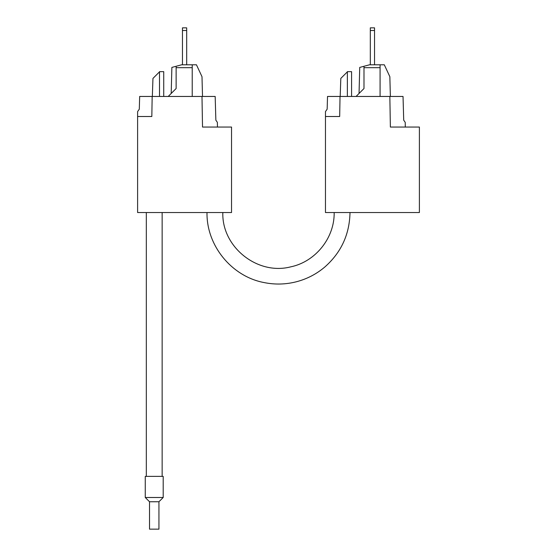 <?xml version="1.0" encoding="UTF-8"?>
<svg xmlns="http://www.w3.org/2000/svg" width="557" height="557" viewBox="0 0 557 557"><rect width="100%" height="100%" fill="white"/><g stroke="black" fill="none" stroke-linecap="round" stroke-linejoin="round"><path stroke-width="0.84" d="M182.459 30.489L186.686 30.489L186.686 27.85L182.459 27.85L182.459 64.786M186.686 30.489L186.686 64.786M201.989 96.452L202.518 127.052L231.538 127.052L231.538 212.537L137.607 212.537L137.607 111.595L139.299 109.172L139.668 96.452L215.176 96.452L215.858 120.194L217.362 122.345L217.446 127.052M163.73 96.452L163.73 71.651L159.504 71.651L159.504 96.452M168.214 96.452L176.13 88.535L176.13 67.669L192.221 67.669L192.221 64.786L181.673 64.786L171.876 67.411L171.194 93.472M192.221 96.452L192.221 67.669M192.221 64.786L196.447 64.786L201.996 76.692L202.511 96.452M176.13 66.269L176.13 67.669M152.333 96.452L152.959 78.405L159.504 71.86M152.172 96.452L151.824 116.504L137.607 116.504M154.233 476.381L163.201 476.381L163.201 497.492L145.259 497.492L145.259 476.381L154.233 476.381M145.259 497.492L149.527 501.753L158.94 501.753L163.201 497.492M149.527 501.753L149.527 529.15L158.94 529.15L158.94 501.753M370.314 30.489L374.541 30.489L374.541 27.85L370.314 27.85L370.314 64.786M374.541 30.489L374.541 64.786M389.844 96.452L390.373 127.052L419.393 127.052L419.393 212.537L325.462 212.537L325.462 111.595L327.161 109.172L327.523 96.452L403.031 96.452L403.714 120.194L405.218 122.345L405.301 127.052M351.585 96.452L351.585 71.651L347.366 71.651L347.366 96.452M356.069 96.452L363.986 88.535L363.986 67.669L380.076 67.669L380.076 64.786L369.528 64.786L359.731 67.411L359.049 93.472M380.076 96.452L380.076 67.669M380.076 64.786L384.302 64.786L389.851 76.692L390.366 96.452M363.986 66.269L363.986 67.669M340.188 96.452L340.814 78.405L347.366 71.86M340.028 96.452L339.679 116.504L325.462 116.504M146.317 212.537L146.317 476.381M162.143 212.537L162.143 476.381M207.002 212.537C206.396 245.505 231.601 276.46 263.997 282.552C274.817 284.759 285.581 284.509 296.282 281.793C306.97 279.015 316.522 274.058 324.933 266.907C341.225 252.446 349.58 234.323 349.998 212.537C349.58 234.323 341.225 252.446 324.933 266.907C316.522 274.058 306.97 279.015 296.282 281.793C285.581 284.509 274.817 284.759 263.997 282.552C231.601 276.46 206.396 245.505 207.002 212.537C206.396 245.505 231.601 276.46 263.997 282.552C274.817 284.759 285.581 284.509 296.282 281.793C306.97 279.015 316.522 274.058 324.933 266.907C341.225 252.446 349.58 234.323 349.998 212.537M222.828 212.537C221.644 246.883 257.383 275.52 290.643 266.873C315.492 261.776 334.625 237.902 334.172 212.537"/></g></svg>

